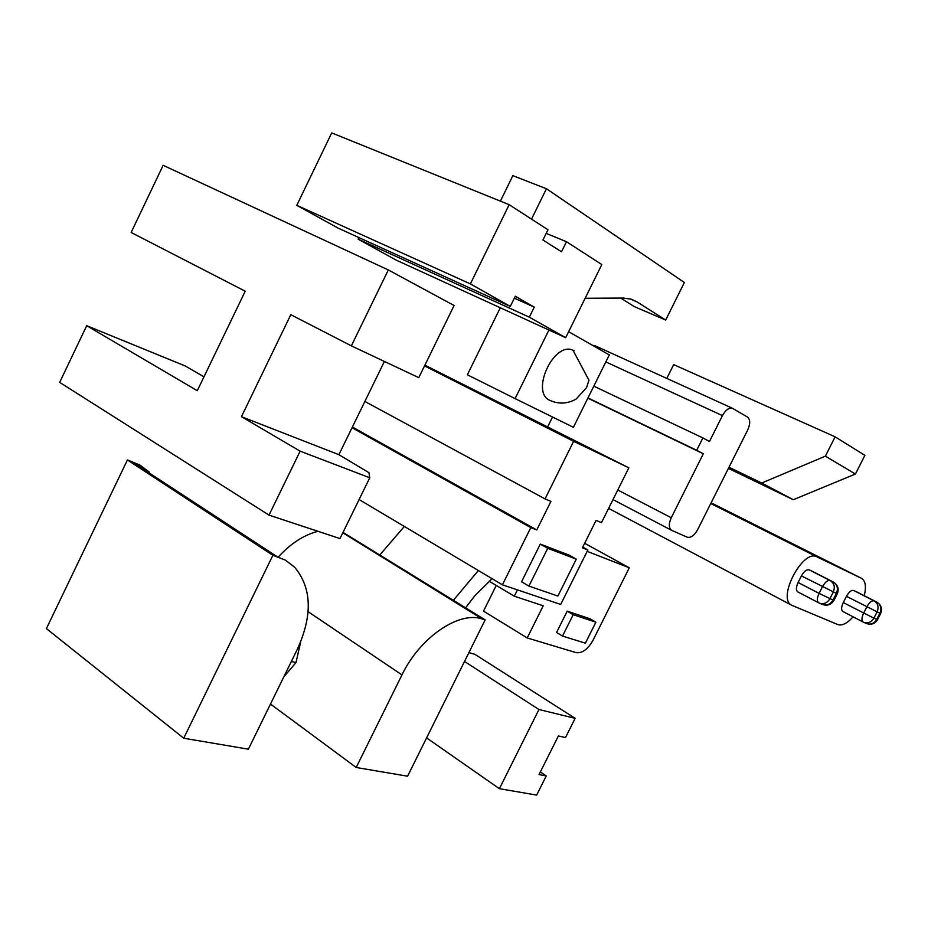 <?xml version="1.0" encoding="UTF-8"?>
<svg xmlns="http://www.w3.org/2000/svg" width="928" height="928" viewBox="0 0 928 928"><rect width="100%" height="100%" fill="white"/><g stroke="black" fill="none" stroke-linecap="round" stroke-linejoin="round"><path stroke-width="1.39" d="M728.422 468.396L793.289 499.716L761.749 483.024L825.363 456.158L835.13 436.833L864.884 455.358L855.419 474.034L825.363 456.158M729.002 467.236L761.749 483.024M793.289 499.716L855.419 474.034M666.803 378.404L673.67 364.611L835.13 436.833M617.758 490.019L671.257 517.743L703.308 453.78L696.696 450.289L702.879 437.935L709.456 441.508L722.436 415.616C725.592 410.002 728.909 407.543 732.378 408.25L747.539 417.101C750.346 419.549 750.381 423.887 747.643 430.116L697.636 529.679C694.306 535.537 690.838 538.054 687.242 537.208L671.559 530.282L612.99 499.6M671.257 517.743C668.578 523.856 668.682 528.044 671.559 530.282M587.853 398.17L703.308 453.78M547.671 426.822L552.531 417.02M587.969 397.938L696.696 450.289M593.804 386.164L702.879 437.935M594.987 345.726L592.435 345.286M568.632 331.69L609.302 354.914L573.411 427.286L515.086 398.611L548.924 330.02M500.285 307.76L467.364 374.784L515.086 398.611M572.97 350.204C553.772 341.144 530.236 392.219 549.794 400.328L550.153 400.502C558.992 404.341 567.658 403.866 576.137 399.063L586.531 387.684L588.978 380.271L572.97 350.204L574.049 350.703M517.43 589.883L514.286 596.205L543.228 605.775L527.208 637.954L576.242 652.662C582.297 653.405 587.9 649.264 593.038 640.227L629.288 567.797L587.169 551.36M489.137 581.183L514.286 596.205M584.663 543.286L629.288 567.797M496.26 585.44L483.523 611.123L527.208 637.954M562.507 636.074L556.568 632.49L567.205 611.169L589.953 618.744L595.88 622.212L585.394 643.174L562.507 636.074L573.191 614.684L595.88 622.212M567.205 611.169L573.191 614.684M601.808 264.561L566.474 241.721L561.51 251.801L542.938 240.004L547.972 229.761L509.17 204.682L470.38 283.898L510.296 306.426L515.307 296.229L534.261 307.133L529.32 317.167L565.674 337.688L601.808 264.561M546.198 233.38L566.474 241.721M358.881 237.58L358.115 239.146L396.198 260.13L565.674 337.688M358.115 239.146L529.32 317.167M514.344 298.178L534.261 307.133M470.38 283.898L296.786 205.343L338.256 228.195L510.296 306.426M296.786 205.343L331.714 132.901L509.17 204.682M536.651 795.099L499.392 788.684L538.959 709.514L575.14 718.33L565.5 737.563L558.389 735.962L539.04 774.578L546.256 775.947L536.651 795.099M426.602 737.899L499.392 788.684M464.522 661.467L538.959 709.514M468.907 652.651L474.823 654.275L575.14 718.33M540.351 771.957L546.256 775.947M445.08 700.652L444.176 702.484M492.095 578.689L474.753 595.822L465.601 607.794M404.341 526.466L379.912 554.84M478.361 570.523L453.409 600.254M560.698 604.453L587.865 549.968L582.401 547.822L596.089 520.364L601.495 522.638L628.836 467.816L573.62 441.322L545.049 498.904L550.942 501.387L536.767 529.946L530.804 527.603L502.408 584.826L560.698 604.453M582.749 547.126L587.865 549.968M359.101 499.542L502.408 584.826M424.885 365.156L628.836 467.816M528.925 586.102L521.559 581.775L540.282 544.098L568.91 555.014L576.288 559.155L557.902 596.043L528.925 586.102L547.729 548.297L576.288 559.155M352.048 427.727L530.804 527.603M352.396 427.019L536.767 529.946M364.878 401.453L545.049 498.904M424.514 365.91L573.62 441.322M540.282 544.098L547.729 548.297M482.224 618.988L485.158 619.881L407.589 776.202L356.201 767.479L401.963 674.911C419.943 637.269 459.174 610.798 482.224 618.988L342.826 532.788M343.024 532.382L485.158 619.881M317.991 531.315C303.943 534.922 290.824 543.379 278.62 556.684M283.864 676.779L295.997 662.604L300.707 641.77M270.5 704.062L356.201 767.479M149.466 472.213L139.861 465.044L127.426 459.963L46.4 628.604L183.732 738.224L248.379 749.186L297.308 649.333C312.794 615.183 311.854 587.76 294.489 567.066L285.163 560.002L272.89 555.292L183.732 738.224M291.346 661.502L295.997 662.604M127.426 459.963L272.89 555.292M818.612 602.771L797.813 591.925C795.876 590.347 795.969 587.215 798.092 582.506L801.421 575.928C804.066 571.288 806.641 569.27 809.17 569.862L812.464 571.393M863.028 621.98L842.833 611.471C841.081 610.032 841.22 607.074 843.262 602.585L846.452 596.321C848.958 591.913 851.37 589.953 853.667 590.475L856.648 591.855M864.246 595.718C866.439 586.566 865.499 580.742 861.416 578.272L816.988 556.893C802.871 548.46 776.643 598.734 791.723 605.276L837.833 624.567C842.125 625.959 847.229 623.384 853.122 616.83M861.416 578.272L711.138 502.814L861.404 578.26M384.401 361.444L338.894 454.685L368.926 472.665L369.762 477.769L339.984 538.588L269.016 515.121L300.138 451.159L241.454 416.672L290.8 314.685L351.364 345.866L388.31 269.944L454.094 305.509L418.772 377.661L351.364 345.866M388.31 269.944L163.154 165.312L131.138 232.476L245.224 291.206L197.293 390.711L86.698 325.705L59.682 382.371L269.016 515.121M86.698 325.705L185.206 365.957L203.986 376.803M300.138 451.159L369.762 477.769M241.454 416.672L338.894 454.685M620.693 298.074L634.242 306.576L665.701 320.056L684.377 282.506L546.441 188.744L531.524 219.124M546.441 188.744L512.859 175.67L500.401 201.132M585.15 298.271L623.407 298.062L631.26 299.199L636.886 301.809L665.701 320.056M605.822 361.932L722.436 415.616M308.108 611.68L401.963 674.911M131.451 461.32L276.88 556.51M809.17 569.862L830.189 580.58L812.336 571.323M801.421 575.928L837.288 593.816C839.214 588.862 837.903 584.93 833.367 582.042L833.483 582.111M812.383 571.346L833.309 582.018C837.358 584.675 838.378 588.491 836.395 593.479L833.031 600.08L819.076 593.375C816.93 598.119 816.814 601.263 818.716 602.829L819.296 603.107C823.693 604.522 827.219 603.061 829.91 598.699L833.274 592.076C835.27 587.076 834.249 583.236 830.189 580.58C827.695 580.012 825.108 582.065 822.452 586.74L819.076 593.375L798.092 582.506M842.833 611.471L863.121 622.027C861.404 620.6 861.578 617.619 863.643 613.106L866.856 606.796C869.385 602.342 871.786 600.358 874.06 600.857L856.532 591.797M846.452 596.321L877.122 611.842C879.013 607.086 877.992 603.42 874.06 600.857L853.667 590.475M863.666 622.294C867.924 623.674 871.334 622.294 873.898 618.152L843.262 602.585M877.03 602.237L876.89 602.156C880.823 604.72 881.832 608.374 879.941 613.118L880.707 613.42C882.54 608.687 881.287 604.94 876.937 602.179L856.579 591.82M710.778 503.521L816.988 556.893M833.936 600.416L833.031 600.08C830.363 604.43 826.836 605.891 822.452 604.476C827.37 606.112 831.186 604.766 833.924 600.439L837.276 593.839M873.898 618.152L877.122 611.842L879.941 613.118L876.728 619.405L873.898 618.152M863.713 622.305L866.532 623.523C870.766 624.904 874.176 623.535 876.728 619.405L877.505 619.695L880.695 613.431M629.81 298.793L636.886 301.809M732.378 408.25L594.535 345.518M819.296 603.107L797.813 591.925M791.723 605.276L608.606 508.382M822.452 604.476L819.343 603.13M866.532 623.523C871.23 625.101 874.884 623.825 877.494 619.707"/></g></svg>
